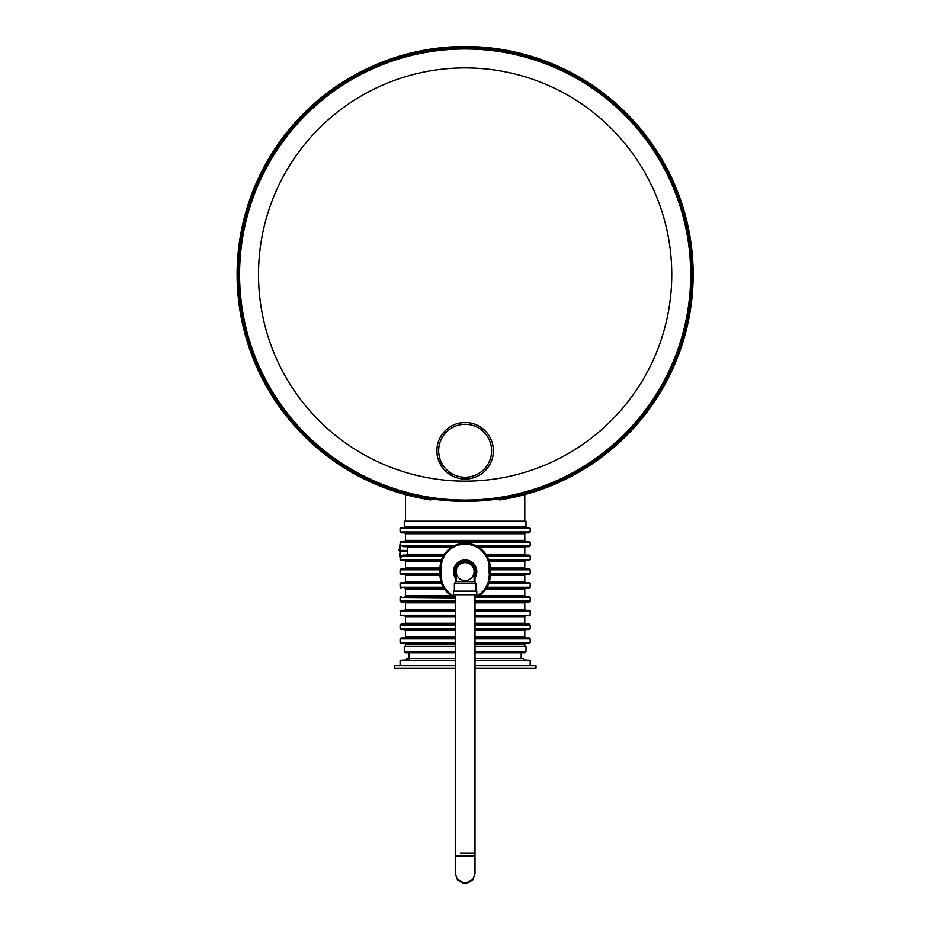 <?xml version="1.0" encoding="UTF-8"?>
<svg xmlns="http://www.w3.org/2000/svg" width="930" height="930" viewBox="0 0 930 930"><rect width="100%" height="100%" fill="white"/><g stroke="black" fill="none" stroke-linecap="round" stroke-linejoin="round"><path stroke-width="1.4" d="M485.576 470.301L487.367 468.232M487.634 467.883L489.889 464.419M490.238 463.756L490.819 462.57M491.342 461.35L492.214 458.874M492.214 458.85L492.842 456.363M492.9 456.06L493.342 452.503M493.388 451.201L493.319 448.609M493.226 447.714L493.005 446.098M492.993 446.051L492.075 442.238M491.645 440.994L490.889 439.158M490.61 438.542L489.343 436.205M489.215 435.984L487.843 433.973M487.692 433.752L486.111 431.846M485.146 430.834L478.369 425.812M477.055 425.161L475.707 424.58M474.335 424.068L471.94 423.359M471.522 423.255L468.592 422.743M467.093 422.592L465.605 422.534M463.989 422.546L459.676 423.057M458.211 423.394L456.793 423.789M454.038 424.801L452.712 425.405M451.422 426.079L447.028 429.102M446.737 429.335L445.691 430.276M444.703 431.276L442.889 433.357M442.808 433.473L441.32 435.577M440.46 437.019L439.983 437.925M439.402 439.134L438.879 440.355M438.018 442.843L437.402 445.389M437.019 447.981L436.961 452.922M436.984 453.154L437.577 457.002M437.902 458.281L441.738 466.616M442.529 467.72L443.006 468.348M443.366 468.79L446.202 471.754M446.388 471.917L453.27 476.427M455.956 477.509L458.781 478.311M461.733 478.834L467.685 478.927M469.185 478.752L470.336 478.555M470.661 478.497L473.521 477.764M474.451 477.462L476.288 476.753M477.613 476.137L478.892 475.463M479.043 475.381L481.31 473.951M481.717 473.661L483.542 472.219M465.14 500.073A225.548 225.548 0 0 1 269.805 161.739A225.548 225.548 0 0 1 660.474 161.739A225.548 225.548 0 0 1 465.14 500.073M465.14 501.375A226.85 226.85 0 0 1 268.677 161.088A226.85 226.85 0 0 1 661.602 161.088A226.85 226.85 0 0 1 465.14 501.375M450.666 428.625A26.459 26.459 0 0 1 491.563 449.329A26.459 26.459 0 0 1 453.189 474.393A26.459 26.459 0 0 1 450.666 428.625M449.69 427.126A28.26 28.26 0 0 1 493.353 449.225A28.26 28.26 0 0 1 452.387 475.997A28.26 28.26 0 0 1 449.69 427.126M399.482 553.582L400.109 557.616L399.482 553.582M406.143 596.548L452.608 596.583M407.712 551.339L399.482 551.339L400.016 544.166L400.016 557.616L401.004 557.547L402.76 555.105L443.831 555.105L406.457 555.105L407.526 554.21L407.526 547.572L451.108 547.572L449.202 548.991M529.275 532.855L530.17 531.96L530.17 528.38L400.109 528.38L400.109 531.96L401.004 532.855L529.275 532.855L530.17 531.96L400.109 531.96L401.004 532.855L406.143 532.855M523.892 643.374L475.009 643.374L529.275 643.374L530.17 642.479L530.17 638.887L475.009 638.887M455.27 642.479L400.109 642.479L401.004 643.374L455.27 643.374L404.597 643.374L405.492 644.269L455.27 644.269M455.27 628.657L400.109 628.657L401.004 629.552L406.143 629.552M455.27 601.036L400.109 601.036L401.004 601.931L455.27 601.931L404.597 601.931L405.492 602.826L455.27 602.826M402.76 546.677L452.538 546.677L402.76 546.677L400.016 544.166L401.004 541.295L529.275 541.295L530.17 542.19L400.109 542.19L401.004 541.295M404.283 526.578L405.178 527.473L404.283 526.578L404.283 521.195L526.008 521.195L526.008 526.578L525.101 527.473L526.008 526.578L404.283 526.578L404.283 521.195M430.764 499.933A228.024 228.024 0 0 1 273.664 150.695A228.024 228.024 0 0 1 656.615 150.695A228.024 228.024 0 0 1 499.526 499.933A228.024 228.024 0 0 0 656.615 150.695A228.024 228.024 0 0 0 273.664 150.695A228.024 228.024 0 0 0 430.764 499.933M405.492 494.597A228.024 228.024 0 0 1 274.245 149.811A228.024 228.024 0 0 0 405.492 494.597L405.492 521.195M475.009 668.31L536.005 668.31L536.005 665.613L475.009 665.613M455.27 665.613L394.274 665.613L394.274 668.31L455.27 668.31M475.009 658.44L523.451 658.44L523.451 659.882L530.17 660.23L475.009 660.23M409.072 659.765L400.109 660.23L406.84 659.882L406.84 658.44L455.27 658.44M400.109 665.613L400.109 660.23L455.27 660.23M475.009 646.42L526.008 646.42L526.008 651.802L475.009 651.802M455.27 651.802L404.283 651.802L404.283 646.42L455.27 646.42M525.101 652.697L526.008 651.802L525.101 652.697L475.009 652.697M455.27 652.697L405.178 652.697L404.283 651.802L405.178 652.697M448.295 549.77L444.412 554.21L441.622 559.593L440.029 568.021L405.492 568.021L405.492 561.383L441.018 561.383M485.867 554.21L524.787 554.21L524.787 547.572L479.171 547.572L477.741 546.677L529.275 546.677L530.17 545.771L476.055 545.771L473.893 544.852M473.475 544.701L472.138 544.271M470.754 543.922L467.976 543.446M465.163 543.283L463.745 543.318M462.315 543.446L459.792 543.852M459.536 543.911L456.839 544.689M455.27 601.931L401.004 601.931L400.109 601.036L400.109 597.444L455.27 597.92A25.122 25.122 0 0 1 440.029 574.821L440.029 568.393A25.122 25.122 0 0 1 465.14 543.283A25.122 25.122 0 0 1 490.261 568.393L490.261 574.821A25.122 25.122 0 0 1 475.009 597.92A25.122 25.122 0 0 0 490.261 574.821L489.354 574.821A24.215 24.215 0 0 1 475.009 596.944M475.009 601.036L530.17 601.036L530.17 597.444L529.275 596.548L477.799 596.514M529.275 596.548L530.17 597.444L476.055 597.444L481.077 594.235M481.984 593.456L486.448 588.12L525.694 588.12L524.787 589.016L485.867 589.016M445.854 590.91L447.446 592.643M406.143 588.12L443.831 588.12L441.622 583.633L400.109 583.633L401.004 582.738L441.308 582.738L441.622 583.633M488.657 583.633L486.448 588.12L529.275 588.12L530.17 587.214L530.17 583.633L488.657 583.633L490.25 575.193L524.787 575.193L525.694 574.298M529.275 582.738L530.17 583.633L529.275 582.738L488.982 582.738M455.27 597.92A25.122 25.122 0 0 1 440.029 574.821L441.308 582.738M440.029 573.403L400.109 573.403L401.004 574.298L440.029 574.298M490.261 574.298L529.275 574.298L530.17 573.403L530.17 569.811L490.261 569.811M440.029 568.916L401.004 568.916L400.109 569.811L401.004 568.916M529.275 568.916L530.17 569.811L529.275 568.916L490.261 568.916M489.261 561.383L524.787 561.383L524.787 568.021L490.25 568.021L488.982 560.488L529.275 560.488L530.17 559.593L530.17 556L486.983 556L486.448 555.105L529.275 555.105L530.17 556L529.275 555.105M441.622 559.593L400.109 559.593L401.004 560.488L441.297 560.488M488.982 560.488L486.983 556M484.425 552.315L482.833 550.572M482.647 550.386L481.089 548.991M524.787 547.572L525.694 546.677L524.136 546.677M524.136 541.295L404.597 541.295L405.492 540.388L405.492 533.75L524.787 533.75L525.694 532.855L404.597 532.855L405.492 533.75M529.275 527.473L530.17 528.38L529.275 527.473L401.004 527.473L400.109 528.38L401.004 527.473M455.27 638.887L400.109 638.887L400.109 642.479L401.004 643.374L455.27 643.374M524.136 637.992L475.009 637.992L529.275 637.992L530.17 638.887L529.275 637.992M401.004 637.992L400.109 638.887L401.004 637.992L455.27 637.992L406.143 637.992M475.009 628.657L530.17 628.657L529.275 629.552L475.009 629.552L525.694 629.552L524.787 630.459L475.009 630.459M455.27 637.096L405.492 637.096L405.492 630.459L404.597 629.552L455.27 629.552L401.004 629.552L400.109 628.657L400.109 625.076L401.004 624.169L455.27 624.169L404.597 624.169L405.492 623.274L405.492 616.637L455.27 616.637M475.009 624.169L529.275 624.169L530.17 625.076L475.009 625.076M405.492 616.637L404.597 615.741L455.27 615.741L400.109 615.207L455.27 615.207M475.009 615.741L530.17 615.207L530.17 610.894L475.009 610.894M475.009 609.464L524.787 609.464L525.694 610.359L475.009 610.359L529.635 610.359M455.27 610.894L400.109 610.894L455.27 610.359L404.597 610.359L405.492 609.464L405.492 602.826M529.275 601.931L530.17 601.036L529.275 601.931L475.009 601.931L525.694 601.931L524.787 602.826L475.009 602.826M401.644 545.771L454.224 545.771L452.48 546.712M452.608 546.631L451.108 547.572M405.492 595.712L451.108 595.653L452.538 596.548M406.457 546.677L407.526 547.572M400.016 557.616L401.004 560.488M399.121 549.863L399.121 550.665M477.497 595.653L481.473 592.712M485.948 587.214L487.704 583.633M442.575 583.633L444.331 587.214M455.27 596.944A24.215 24.215 0 0 1 440.925 574.821L441.959 581.831M488.32 581.831L489.354 575.193L488.32 561.383M441.959 561.383L440.925 568.393A24.215 24.215 0 0 1 465.14 544.178A24.215 24.215 0 0 1 489.354 568.393L490.261 568.393A25.122 25.122 0 0 0 465.14 543.283A25.122 25.122 0 0 0 440.029 568.393L440.925 568.393L440.925 574.821L440.029 574.821M444.331 556L442.575 559.593M487.704 559.593L485.948 556M524.787 521.195L524.787 494.597M453.48 594.747L476.799 594.747L476.799 591.166L453.48 591.166L453.48 594.747M475.904 591.166L475.904 583.087L454.375 583.087L454.375 591.166M475.009 583.087L475.009 581.471L455.27 581.471L455.27 583.087M474.114 575.717A9.87 9.87 0 0 0 465.14 561.743A9.87 9.87 0 0 0 456.165 575.717A9.87 9.87 0 0 1 465.14 561.743A9.87 9.87 0 0 1 474.114 575.717M474.114 577.565A10.765 10.765 0 0 0 458.048 563.51A10.765 10.765 0 0 0 456.165 577.565M474.114 579.065A11.66 11.66 0 0 0 473.126 563.115A11.66 11.66 0 0 0 457.153 563.115A11.66 11.66 0 0 0 456.165 579.065M456.165 571.613A8.975 8.975 0 0 1 465.14 562.638A8.975 8.975 0 0 1 474.114 571.613A8.975 8.975 0 0 1 465.14 580.576A8.975 8.975 0 0 1 456.165 571.613A8.975 8.975 0 0 1 465.14 562.638A8.975 8.975 0 0 1 474.114 571.613A8.975 8.975 0 0 1 465.14 580.576A8.975 8.975 0 0 1 456.165 571.613L456.165 581.471M460.478 853.089L475.009 853.089L460.478 853.089M455.27 594.747L455.27 856.588L475.009 856.588L475.009 594.747M457.246 855.693L474.114 855.693L475.009 856.588L475.009 873.63L472.859 879.222L467.337 882.372L462.942 882.372L457.421 879.222L455.27 873.63L457.421 879.78L462.942 883.256L467.337 883.256L472.859 879.78L475.009 873.63M471.65 855.693L470.754 855.693M468.255 855.693L467.36 855.693M474.114 855.693L473.033 855.693M465.14 481.136A206.623 206.623 0 0 1 258.517 274.524A206.623 206.623 0 0 1 465.14 67.902A206.623 206.623 0 0 1 671.762 274.524A206.623 206.623 0 0 1 465.14 481.136M443.296 556L401.644 556M444.412 554.21L407.526 554.21M524.787 589.016L524.787 595.653L479.171 595.653M404.597 596.548L405.492 595.653L405.492 589.016L444.412 589.016M486.983 587.214L530.17 587.214L529.275 588.12M401.004 582.738L400.109 583.633L400.109 587.214L401.004 588.12L400.109 587.214L443.296 587.214M441.018 581.831L405.492 581.831L405.492 575.193L440.029 575.193M524.787 575.193L524.787 581.831L525.694 582.738L524.787 581.831L525.694 582.738L524.787 581.831L489.261 581.831M440.029 569.811L400.109 569.811L400.109 573.403L401.004 574.298M490.261 573.403L530.17 573.403L529.275 574.298M488.657 559.593L530.17 559.593L529.275 560.488M524.787 533.75L524.787 540.388L405.492 540.388L404.597 541.295M475.009 644.269L524.787 644.269L525.694 643.374M475.009 642.479L530.17 642.479L529.275 643.374M405.492 630.459L455.27 630.459M524.787 630.459L524.787 637.096L475.009 637.096M455.27 625.076L400.109 625.076L401.004 624.169M455.27 623.274L405.492 623.274L404.597 624.169M475.009 616.637L524.787 616.637L525.694 615.741M524.787 616.637L524.787 623.274L475.009 623.274M475.009 615.207L529.635 615.741M455.27 609.464L405.492 609.464L404.597 610.359M399.482 550.444L407.712 550.444M400.109 597.444L401.004 596.548L400.109 597.444M405.492 637.096L404.597 637.992L405.492 637.096M525.624 582.726L524.787 581.831M405.492 581.831L404.597 582.738L405.492 581.831M524.787 554.21L525.694 555.105L524.787 554.21M521.207 658.44L521.207 652.697M409.072 658.44L409.072 652.697M523.451 659.882L530.17 660.23L530.17 665.613M529.275 546.677L530.17 545.771L530.17 542.19L529.275 541.295M524.787 646.42L524.787 644.269M405.492 646.42L405.492 644.269M529.275 629.552L530.17 628.657L530.17 625.076L529.275 624.169M400.644 615.741L400.644 610.359M524.787 609.464L524.787 602.826M524.787 637.096L525.694 637.992M524.787 595.653L525.694 596.548M405.492 589.016L404.597 588.12M405.492 575.193L404.597 574.298M524.787 561.383L525.694 560.488M524.787 568.021L525.694 568.916M405.492 568.021L404.597 568.916M405.492 561.383L404.597 560.488M524.787 540.388L525.694 541.295M524.787 623.274L525.694 624.169M455.27 575.914L455.27 581.471M475.009 581.471L475.009 575.914M474.114 581.471L474.114 571.613M456.165 855.693L455.27 856.588L455.27 873.63"/></g></svg>
